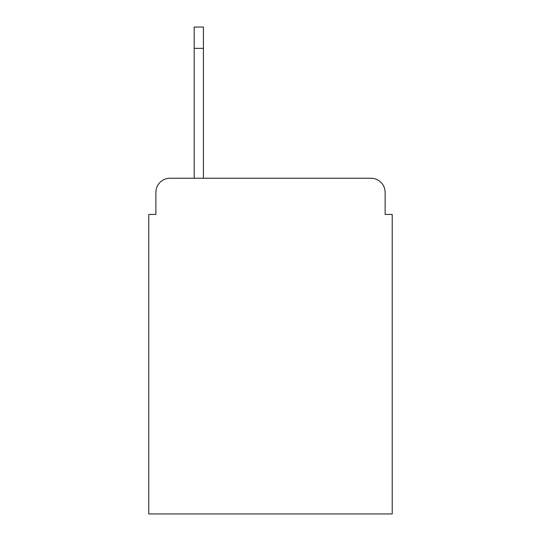 <?xml version="1.0" encoding="UTF-8"?>
<svg xmlns="http://www.w3.org/2000/svg" width="541" height="541" viewBox="0 0 541 541"><rect width="100%" height="100%" fill="white"/><g stroke="black" fill="none" stroke-linecap="round" stroke-linejoin="round"><path stroke-width="0.81" d="M155.876 192.427L155.876 214.425L155.876 192.427A14.194 14.194 0 0 1 170.07 178.232L194.199 178.232L194.199 27.05L203.43 27.05L203.43 178.232L370.93 178.232L170.07 178.232M385.124 214.425L385.124 192.427L385.124 214.425L392.225 214.425L392.225 513.95L148.775 513.95L148.775 214.425L155.876 214.425M385.124 192.427A14.194 14.194 0 0 0 370.93 178.232M203.43 48.345L194.199 48.345"/></g></svg>
